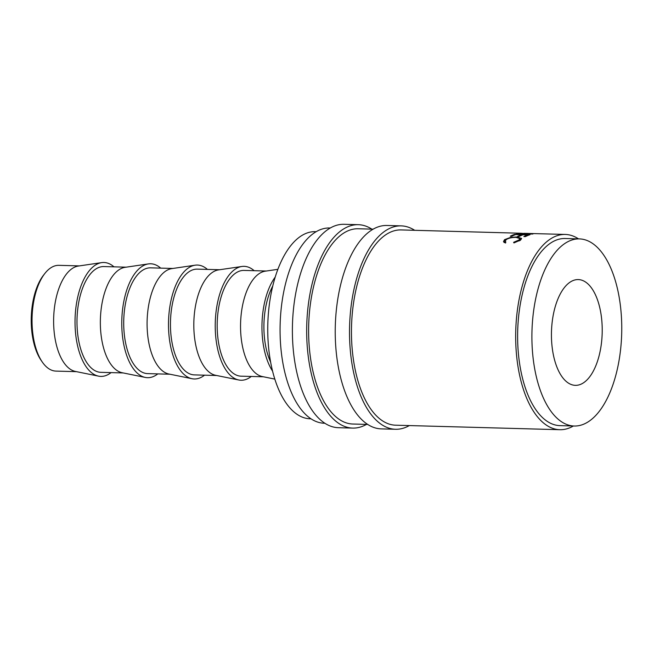 <?xml version="1.0" encoding="UTF-8"?>
<svg xmlns="http://www.w3.org/2000/svg" width="654" height="654" viewBox="0 0 654 654"><rect width="100%" height="100%" fill="white"/><g stroke="black" fill="none" stroke-linecap="round" stroke-linejoin="round"><path stroke-width="0.98" d="M42.355 362.128L41.153 360.387A50.873 24.394 -88.4 0 1 32.7 337.668A50.873 24.394 -88.4 0 1 43.491 275.22L44.791 273.552A52.9 25.367 91.6 0 0 33.567 338.502A52.9 25.367 91.6 0 0 42.355 362.128A52.9 25.367 91.6 0 0 55.982 371.104L76.502 371.66M79.404 265.892L58.885 265.336A52.9 25.367 91.6 0 0 44.791 273.552M414.677 230.306A101.738 48.788 91.6 0 0 401.131 225.867L386.849 225.475A101.738 48.788 91.6 0 0 338.167 366.175A101.738 48.788 91.6 0 0 381.274 428.877L395.556 429.269A101.738 48.788 91.6 0 0 409.322 425.574M401.131 225.867A101.738 48.788 91.6 0 0 352.449 366.567A101.738 48.788 91.6 0 0 395.556 429.269M371.84 229.137A101.738 48.788 91.6 0 0 358.294 224.69L344.012 224.297A101.738 48.788 91.6 0 0 295.33 365.006A101.738 48.788 91.6 0 0 338.437 427.7L352.719 428.092A101.738 48.788 91.6 0 0 366.485 424.397M358.294 224.69A101.738 48.788 91.6 0 0 309.612 365.398A101.738 48.788 91.6 0 0 352.719 428.092M552.965 352.743A52.9 25.367 91.6 0 0 575.381 385.345A52.9 25.367 91.6 0 0 600.691 312.179A52.9 25.367 91.6 0 0 578.275 279.577A52.9 25.367 91.6 0 0 552.965 352.743M113.968 266.84A56.972 27.321 91.6 0 0 101.656 262.63L78.341 266.047A52.9 25.367 91.6 0 0 55.149 339.091A52.9 25.367 91.6 0 0 75.447 371.447L98.541 376.14A56.972 27.321 91.6 0 0 111.066 372.608M101.656 262.63A56.972 27.321 91.6 0 0 76.673 341.29A56.972 27.321 91.6 0 0 98.541 376.14M126.132 267.175L103.831 266.562A52.9 25.367 91.6 0 0 78.513 339.728A52.9 25.367 91.6 0 0 100.929 372.33L123.23 372.943M160.696 268.124A56.972 27.321 91.6 0 0 148.384 263.914L125.069 267.331A52.9 25.367 91.6 0 0 101.877 340.374A52.9 25.367 91.6 0 0 122.184 372.731L145.27 377.423A56.972 27.321 91.6 0 0 157.794 373.892M148.384 263.914A56.972 27.321 91.6 0 0 123.41 342.573A56.972 27.321 91.6 0 0 145.27 377.423M172.869 268.459L150.559 267.846A52.9 25.367 91.6 0 0 125.241 341.012A52.9 25.367 91.6 0 0 147.657 373.614L169.966 374.227M207.424 269.407A56.972 27.321 91.6 0 0 195.113 265.197L171.806 268.614A52.9 25.367 91.6 0 0 148.613 341.65A52.9 25.367 91.6 0 0 168.912 374.014L192.006 378.707A56.972 27.321 91.6 0 0 204.53 375.175M195.113 265.197A56.972 27.321 91.6 0 0 170.138 343.857A56.972 27.321 91.6 0 0 192.006 378.707M219.597 269.742L197.287 269.129A52.9 25.367 91.6 0 0 171.977 342.295A52.9 25.367 91.6 0 0 194.393 374.897L216.695 375.51M254.161 270.691A56.972 27.321 91.6 0 0 241.849 266.48L218.534 269.898A52.9 25.367 91.6 0 0 195.342 342.933A52.9 25.367 91.6 0 0 215.64 375.298L238.735 379.982A56.972 27.321 91.6 0 0 251.259 376.459M241.849 266.48A56.972 27.321 91.6 0 0 216.866 345.132A56.972 27.321 91.6 0 0 238.735 379.982M266.325 271.018L244.024 270.413A52.9 25.367 91.6 0 0 218.706 343.579A52.9 25.367 91.6 0 0 241.122 376.181L263.423 376.786M277.836 269.334L265.262 271.173A52.9 25.367 91.6 0 0 242.07 344.217A52.9 25.367 91.6 0 0 262.377 376.573L274.827 379.107M275.154 277.165A56.972 27.321 91.6 0 0 263.603 346.416A56.972 27.321 91.6 0 0 272.579 371.137M272.71 286.084A52.9 25.367 91.6 0 0 265.434 344.854A52.9 25.367 91.6 0 0 270.625 362.095M316.135 231.679L315.236 231.655A93.596 44.889 91.6 0 0 270.445 361.098A93.596 44.889 91.6 0 0 310.102 418.781L311.01 418.805M579.395 238.898L565.113 238.506A93.596 44.889 91.6 0 0 520.322 367.949A93.596 44.889 91.6 0 0 559.979 425.631L574.261 426.024A93.596 44.889 91.6 0 0 619.052 296.581A93.596 44.889 91.6 0 0 579.395 238.898A93.596 44.889 91.6 0 0 534.604 368.341A93.596 44.889 91.6 0 0 574.261 426.024M330.245 227.993L329.624 227.976A97.667 46.835 91.6 0 0 282.888 363.052A97.667 46.835 91.6 0 0 324.27 423.236L324.891 423.261M367.728 424.43L352.825 424.021A97.667 46.835 -88.4 0 1 311.443 363.837A97.667 46.835 -88.4 0 1 358.179 228.761L373.082 229.17M559.873 429.703L395.662 425.198A97.667 46.835 -88.4 0 1 354.28 365.006A97.667 46.835 -88.4 0 1 401.016 229.93L521.287 233.257A97.667 46.835 91.6 0 0 521.115 233.265L529.004 233.846L517.339 233.691A97.667 46.835 91.6 0 0 516.595 233.846L532.806 234.034A97.667 46.835 91.6 0 1 532.912 234.018L523.919 233.331L565.228 234.434A97.667 46.835 91.6 0 0 518.491 369.51A97.667 46.835 91.6 0 0 559.873 429.703A97.667 46.835 91.6 0 0 573.354 425.999M526.405 233.372L527.901 233.413M530.018 234.712A97.667 46.835 91.6 0 0 525.407 236.609L523.862 236.568A97.667 46.835 91.6 0 1 527.729 234.909L523.086 234.786A97.667 46.835 91.6 0 0 519.211 236.437L517.657 236.396A97.667 46.835 91.6 0 1 521.532 234.737L515.72 234.582A97.667 46.835 91.6 0 0 511.845 236.241L510.3 236.192A97.667 46.835 91.6 0 1 514.911 234.304L530.018 234.712M513.938 242.92L513.627 242.323L518.965 239.985L519.889 238.604L516.08 237.386C511.82 237.353 508.51 238.113 506.131 239.675L505.24 241.22L505.877 242.111L504.381 242.659L503.49 241.555L504.577 239.634L510.496 237.427L516.905 236.969L521.63 238.432L520.478 240.067L513.938 242.92M578.488 238.873A97.667 46.835 91.6 0 0 565.228 234.434M518.965 239.985L519.121 240.958M504.046 242.413L505.248 241.269M504.577 239.634L504.888 241.539M510.496 237.427L510.553 237.893M516.905 236.969L516.954 237.427M519.971 239.209L521.066 239.544M527.729 234.909L527.77 235.522M521.532 234.737L521.565 235.35M514.911 234.304L514.935 234.86M520.159 240.558L519.889 238.604M505.583 243.067L505.24 241.22"/></g></svg>
